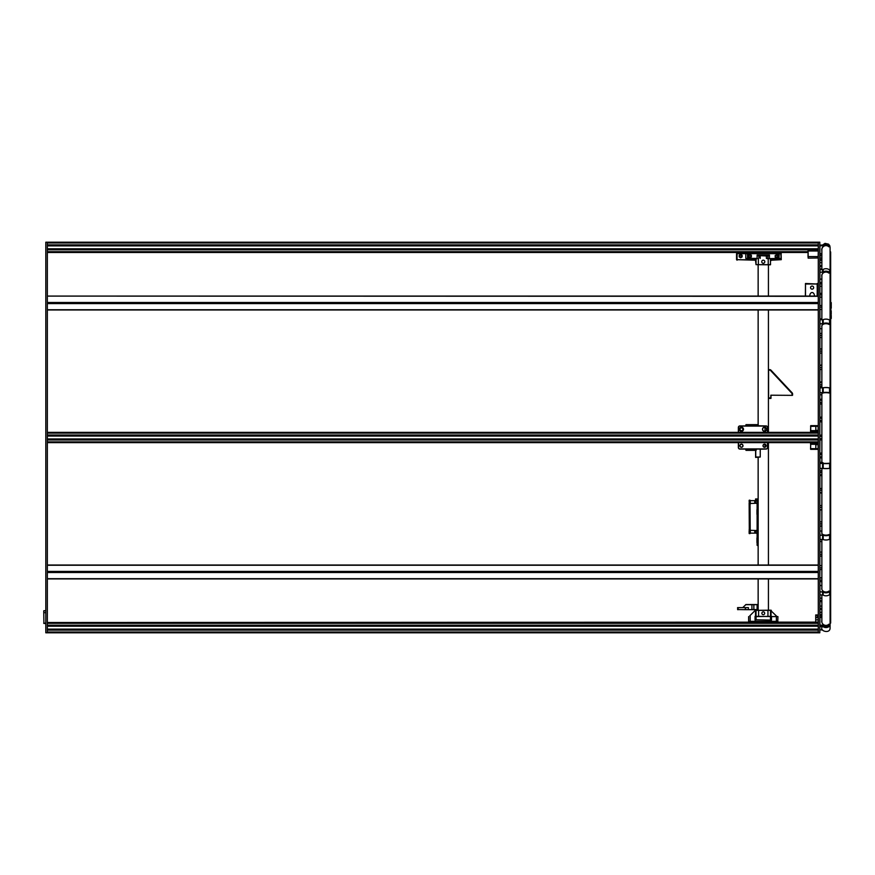 <?xml version="1.0" encoding="UTF-8"?>
<svg xmlns="http://www.w3.org/2000/svg" width="875" height="875" viewBox="0 0 875 875"><rect width="100%" height="100%" fill="white"/><g stroke="black" fill="none" stroke-linecap="round" stroke-linejoin="round"><path stroke-width="1.31" d="M818.278 632.8L47.348 632.8L819.809 632.8L819.809 242.2L47.348 242.2L47.348 439.972L818.278 439.972L818.278 632.8M818.278 622.125L47.348 622.519L818.278 622.519M818.278 625.198L47.348 625.198M818.278 626.117L47.348 626.117M818.278 626.205L47.348 626.205M818.278 629.125L47.348 629.125M818.278 629.202L47.348 629.202M818.278 630.131L47.348 630.131M807.997 252.481L47.348 252.481L807.997 252.481M47.348 435.028L818.278 435.028L818.278 242.2L45.806 242.2L45.806 632.8L47.348 632.8L47.348 439.972M818.278 244.869L47.348 244.869M818.278 245.798L47.348 245.798M818.278 245.875L47.348 245.875M818.278 248.795L47.348 248.795M818.278 248.883L47.348 248.883M818.278 249.802L47.348 249.802M818.278 442.641L47.348 442.641M818.278 432.359L47.348 432.359M818.278 435.958L47.348 435.958M818.278 436.045L47.348 436.045M818.278 438.955L47.348 438.955M818.278 439.042L47.348 439.042M47.348 296.308L47.348 302.488L818.278 302.488L818.278 296.089L47.348 296.089L818.278 296.308M47.348 572.513L47.348 578.692L818.278 578.692L818.278 572.513L47.348 572.513M818.278 435.028L818.278 439.972M819.941 617.356L821.866 616.984L819.809 617.017M819.809 616.787L821.866 616.941L819.941 616.941L819.941 595M819.809 255.128L819.941 253.794M819.809 255.259L821.866 255.139M819.809 255.413L821.866 255.15M819.809 266.613L819.941 255.27L821.866 255.27M819.809 265.748L821.866 265.606M819.809 268.855L819.941 266.525L821.866 266.525M819.809 268.953L821.866 268.92L819.941 268.909L819.941 269.598M819.809 282.691L819.941 279.191M819.809 255.85L821.866 255.741M819.809 257.983L821.866 258.027L819.809 258.103M819.809 259.722L821.866 259.58M819.809 260.378L821.866 260.28M819.809 262.577L821.866 262.631L819.809 262.686M819.809 307.18L819.941 282.548L821.866 282.548M819.809 305.583L821.866 305.441M819.809 309.356L819.941 307.136L821.866 307.136M819.809 309.4L821.866 309.466L819.941 309.455L819.941 318.85L821.866 318.85M819.809 318.992L819.875 319.78L822.577 319.758A1.028 0.623 180 0 0 823.145 319.659A5.141 3.128 0 0 1 829.281 319.867A5.141 3.128 0 0 1 829.62 320.053L829.62 320.491M819.809 333.408L819.919 323.848L822.577 323.816A1.127 0.689 180 0 0 823.2 323.706A5.031 3.062 0 0 1 829.544 324.089L828.964 324.45A4.211 2.57 180 0 0 828.68 324.286A4.211 2.57 180 0 0 823.277 324.286A4.211 2.57 180 0 0 821.866 326.823M819.809 283.948L821.866 283.883M819.809 286.191L821.866 286.289L819.809 286.267M819.809 293.442L821.866 293.3M819.809 294.875L821.866 294.82M819.809 297.095L821.866 297.194L819.809 297.161M819.809 367.577L819.941 333.408L821.866 333.408M819.809 365.498L821.866 365.378M819.809 369.37L819.941 367.598L821.866 367.598M819.809 382.08L819.941 369.502L821.866 369.502M819.809 382.594L819.941 381.938L821.866 381.938M819.809 384.748L819.941 382.484L821.866 382.484M819.809 386.4L819.941 384.781L821.866 384.781M819.809 399.087L819.919 392.755L823.2 392.689A5.031 1.302 0 0 1 829.544 392.853L828.964 393.006A4.211 1.094 180 0 0 821.92 393.488A4.211 1.094 180 0 0 821.866 394.012M829.653 387.986L829.544 387.887A5.031 1.302 180 0 0 823.2 387.723L819.919 387.789L819.941 386.542L821.866 386.542M819.809 335.42L821.866 335.409M819.809 337.444L821.866 337.564L819.809 337.455M819.809 349.016L821.866 348.884M819.809 349.092L821.866 348.972M819.809 351.083L821.866 351.083M819.809 352.997L821.866 353.128M819.809 365.203L821.866 365.061M819.809 399.492L821.866 399.186L819.809 399.339M819.809 438.627L819.941 399.35L821.866 399.35M819.809 436.373L821.866 436.297M819.809 439.753L819.941 438.703L821.866 438.703M819.809 453.239L819.941 439.906L821.866 439.906M819.809 454.552L819.941 453.097L821.866 453.097M819.809 456.794L819.941 454.497L821.866 454.497M819.809 457.723L819.941 456.881L821.866 456.881M819.809 470.619L819.919 468.464L823.2 468.497A5.031 0.656 0 0 0 829.544 468.42L829.598 468.344A5.141 0.667 180 0 1 823.145 468.409L819.82 468.366M821.866 462.733A4.211 0.547 0 0 0 821.8 462.93A4.211 0.547 0 0 0 824.633 463.378A4.211 0.547 0 0 0 828.964 463.247L829.544 463.323A5.031 0.656 180 0 1 823.2 463.4L819.919 463.367L819.941 457.877L821.866 457.877M819.809 400.214L821.866 400.116M819.809 402.434L821.866 402.478M819.809 403.922L821.866 404.064M819.809 417.277L821.866 417.123M819.809 418.206L821.866 418.119M819.809 420.448L821.866 420.503M819.809 421.761L821.866 421.903M819.809 435.247L821.866 435.094M819.809 471.078L821.866 470.772L819.809 470.87M819.809 509.502L819.941 470.936L821.866 470.936M819.809 507.423L821.866 507.402M819.809 509.797L821.866 509.622M819.809 522.003L819.941 509.939L821.866 509.939M819.809 523.917L819.941 521.872L821.866 521.872M819.809 525.908L819.941 523.917L821.866 523.917M819.809 525.984L821.866 526.028M819.941 531.038L819.941 526.116L821.866 526.116M819.809 472.566L821.866 472.522M819.809 474.786L821.866 474.884M819.809 475.508L821.866 475.65M819.809 488.6L821.866 488.458M819.809 490.252L821.866 490.219M819.809 492.406L821.866 492.516M819.809 492.92L821.866 493.062M819.809 505.63L821.866 505.498M819.809 569.417L819.93 539.481L822.577 539.492A1.127 0.569 180 0 1 823.2 539.591A5.031 2.516 0 0 0 829.544 539.273L829.587 539.241A5.141 2.57 180 0 1 823.145 539.536L819.809 539.383M819.809 567.82L821.866 567.864M819.809 577.839L819.941 569.559L821.866 569.559M819.809 577.905L821.866 577.806L819.941 577.806L819.941 580.18L821.866 580.18M819.809 580.125L819.941 581.7L821.866 581.7M819.809 581.558L819.941 585.473M819.809 539.58L821.866 539.591M819.809 541.461L821.866 541.592M819.809 552.125L821.866 552.038L819.809 552.158M819.809 554.269L821.866 554.291M819.809 556.008L821.866 556.15M819.809 565.6L821.866 565.534L819.809 565.644M819.809 609.252L821.866 609.394M819.809 608.388L821.866 608.475M819.809 612.314L821.866 612.369L819.809 612.423M819.809 614.622L821.866 614.72M819.809 615.278L821.866 615.42M819.809 598.161L821.866 598.172L819.809 598.248M819.809 600.502L821.866 600.589M819.809 601.573L821.866 601.716M819.809 606.047L821.866 606.08L819.809 606.145M768.425 610.192L768.425 578.911M768.425 565.02L768.425 442.641M768.425 432.359L768.425 309.98M768.425 296.089L768.425 264.808M758.144 610.192L758.144 578.911M758.144 565.02L758.144 457.548M758.144 425.939L758.144 309.98M758.144 296.089L758.144 264.808M771.302 610.345L770.372 610.192L776.792 616.35M770.372 610.192L756.033 610.345L770.525 610.345L770.525 616.35L770.525 610.345M756.186 610.192L755.267 610.345L756.033 610.345L756.033 616.35M755.53 619.795L771.498 620.102L771.498 616.612L777.93 616.612L755.311 616.35M755.727 619.948L755.573 616.612L771.247 616.35M770.831 619.948L771.498 616.35M748.781 621.491L777.93 621.338L748.628 621.338L748.628 616.612M777.777 621.491L777.93 616.612M749.766 615.836L755.267 610.345M764.695 613.266A1.411 1.411 0 0 1 762.573 614.491A1.411 1.411 0 0 1 762.573 612.052A1.411 1.411 0 0 1 764.695 613.266M767.648 432.359L767.648 427.481A1.542 1.542 0 0 0 766.106 425.939L739.9 425.939A1.542 1.542 0 0 0 738.358 427.481L738.358 432.359M738.358 442.641L738.358 447.519A1.542 1.542 0 0 0 739.9 449.061L766.106 449.061A1.542 1.542 0 0 0 767.648 447.519L767.648 442.641M738.511 432.359L738.511 427.481A1.389 1.389 0 0 1 739.9 426.092L766.106 426.092A1.389 1.389 0 0 1 767.495 427.481L767.495 432.359M767.495 442.641L767.495 447.519A1.389 1.389 0 0 1 766.106 448.908L739.9 448.908A1.389 1.389 0 0 1 738.511 447.519L738.511 442.641M741.442 431.353A2.078 2.078 0 0 0 743.236 428.236A2.078 2.078 0 0 0 739.638 428.236A2.078 2.078 0 0 0 741.442 431.353M764.564 431.353A2.078 2.078 0 0 0 766.369 428.236A2.078 2.078 0 0 0 762.759 428.236A2.078 2.078 0 0 0 764.564 431.353M764.564 447.289A1.564 1.564 0 0 0 765.92 444.938A1.564 1.564 0 0 0 763.208 444.938A1.564 1.564 0 0 0 764.564 447.289M741.442 447.289A1.564 1.564 0 0 0 742.798 444.938A1.564 1.564 0 0 0 740.075 444.938A1.564 1.564 0 0 0 741.442 447.289M741.442 431.2A1.925 1.925 0 0 1 739.769 428.312A1.925 1.925 0 0 1 743.105 428.312A1.925 1.925 0 0 1 741.442 431.2M741.442 447.136A1.411 1.411 0 0 1 740.217 445.014A1.411 1.411 0 0 1 742.656 445.014A1.411 1.411 0 0 1 741.442 447.136M764.564 431.2A1.925 1.925 0 0 1 762.891 428.312A1.925 1.925 0 0 1 766.237 428.312A1.925 1.925 0 0 1 764.564 431.2M764.564 447.136A1.411 1.411 0 0 1 763.339 445.014A1.411 1.411 0 0 1 765.789 445.014A1.411 1.411 0 0 1 764.564 447.136M741.442 427.864A1.411 1.411 0 0 1 742.656 429.986A1.411 1.411 0 0 1 740.217 429.986A1.411 1.411 0 0 1 741.442 427.864M765.8 449.061L760.244 449.214M758.144 424.703L758.581 425.786L765.8 425.939M745.959 425.939L745.959 424.648L745.806 425.939M745.806 449.061L745.959 450.352L745.959 449.061M760.244 449.061L760.244 457.034L755.748 457.034L755.748 450.078L756.711 449.006M755.617 451.38L756.645 448.853L755.617 450.002L755.617 457.417L760.244 457.034M755.617 456.827L755.617 452.102M736.553 254.428L736.553 259.678L736.553 253.662L781.266 253.662L736.706 253.509M771.87 260.192L781.266 259.678L770.405 259.678L770.525 264.655L756.033 264.655L770.372 264.808L770.525 260.706L771.87 260.192L771.87 258.65M756.033 259.952L737.067 259.678L755.519 260.192L756.033 264.655L756.033 260.706M767.998 256.08L758.898 255.566L767.998 256.08L769.442 255.052L757.116 255.052L757.116 258.387L745.806 258.387L757.116 258.65M767.911 256.08L767.911 258.387L766.369 258.387L767.288 258.65L780.752 258.387L768.163 258.65M759.172 255.566L758.658 258.387M758.57 256.08L757.116 255.052M778.958 258.65L779.209 253.662M747.6 258.65L747.502 253.509M781.112 253.509L781.266 259.678L780.752 253.509M737.067 260.192L737.067 253.509M742.131 255.227L742.131 256.922L740.666 257.764L739.2 256.922L739.2 255.227L740.666 254.384L742.131 255.227M778.105 257.173L776.639 258.027L775.173 257.173L775.173 255.489L776.639 254.636L778.105 255.489L777.667 258.65M748.453 255.227L749.919 254.384L751.384 255.227L751.384 256.922L749.919 257.764L748.453 256.922L748.891 253.509M748.891 258.65L748.453 256.922M739.736 256.08A0.93 0.93 0 0 0 741.125 256.878A0.93 0.93 0 0 0 741.125 255.27A0.93 0.93 0 0 0 739.736 256.08M748.989 256.08A0.93 0.93 0 0 0 750.378 256.878A0.93 0.93 0 0 0 750.378 255.27A0.93 0.93 0 0 0 748.989 256.08M777.667 253.509L778.105 255.489M775.72 256.331A0.93 0.93 0 0 0 777.109 257.13A0.93 0.93 0 0 0 777.109 255.533A0.93 0.93 0 0 0 775.72 256.331M761.742 261.734A1.542 1.542 0 0 1 764.05 260.389A1.542 1.542 0 0 1 764.05 263.069A1.542 1.542 0 0 1 761.742 261.734M792.575 395.205L792.575 393.914A1.542 1.542 0 0 0 792.159 392.853L770.93 370.147A1.542 1.542 0 0 0 769.803 369.655L768.578 369.655L769.803 370.169A1.028 1.028 0 0 1 770.558 370.497L791.787 393.203A1.028 1.028 0 0 1 792.061 393.914L792.422 395.358L770.831 395.205L792.422 395.358M770.984 395.358L770.984 398.289L768.578 398.442L768.578 369.655M770.831 395.205L770.831 398.442L768.425 398.289M821.866 253.706L819.809 253.641L821.866 253.794M819.919 253.652L819.919 245.809L822.577 245.755A1.127 1.116 180 0 0 823.2 245.569A5.031 4.998 0 0 1 829.544 246.203L828.964 246.783A4.211 4.178 180 0 0 821.866 250.655M821.866 269.598L821.866 249.714A4.112 4.08 0 0 1 828.888 246.838L829.62 246.116A5.141 5.097 180 0 0 823.145 245.47A1.028 1.017 0 0 1 822.577 245.645L819.919 245.809M819.809 245.153L822.577 245A1.028 1.017 180 0 0 823.145 244.825A5.141 5.097 0 0 1 829.62 245.47L829.762 246.477M821.866 279.147L819.809 279.048L821.866 279.191M819.919 279.103L819.919 272.245L822.577 272.202A1.127 0.984 180 0 0 823.2 272.038A5.031 4.364 0 0 1 829.544 272.595L828.964 273.098A4.211 3.653 180 0 0 823.944 272.486A4.211 3.653 180 0 0 821.866 276.478M821.866 319.747L821.866 275.625A4.112 3.566 0 0 1 824.403 272.333A4.112 3.566 0 0 1 828.888 273.109L829.62 272.475A5.141 4.452 180 0 0 823.145 271.917A1.028 0.886 0 0 1 822.577 272.07L819.919 272.245M819.809 269.73L822.577 269.598A1.028 0.886 180 0 0 823.145 269.445A5.141 4.452 0 0 1 829.62 270.014L829.62 270.637M821.866 328.705L819.875 328.661M829.544 324.439L829.62 323.969A5.141 3.128 180 0 0 823.145 323.575A1.028 0.623 0 0 1 822.577 323.673L819.919 323.848M821.866 387.778L821.866 326.178A4.112 2.505 0 0 1 823.309 324.275M829.248 319.845A5.031 3.062 180 0 0 829.216 319.834A5.031 3.062 180 0 0 823.2 319.627A1.127 0.689 0 0 1 822.577 319.747L819.941 319.747M821.866 394.811L819.919 394.8M829.653 392.908L829.62 392.733A5.141 1.334 180 0 0 823.145 392.569L819.919 392.755M821.877 462.973L821.866 393.673A4.112 1.061 0 0 1 821.975 393.444M819.831 387.866L823.145 387.8A5.141 1.334 0 0 1 829.62 387.975L829.62 388.161M821.866 462.952L822.894 462.602M819.919 462.339L821.866 462.328M819.919 463.367L823.145 463.52A5.141 0.667 0 0 0 829.62 463.433L829.62 468.322M821.866 532.58A4.211 2.111 0 0 0 822.544 534.253A4.211 2.111 0 0 0 828.964 534.527L829.544 534.822A5.031 2.516 180 0 1 823.2 535.139A1.127 0.569 0 0 0 822.577 535.041L819.973 535.183L823.145 535.27A5.141 2.57 0 0 0 829.62 534.942L829.544 539.273M819.897 531.081L821.866 531.038M819.919 535.019L819.842 531.103M829.62 594.048L829.62 594.628A5.141 4.08 180 0 1 823.145 595.142A1.028 0.82 0 0 0 822.577 595L819.809 594.88M821.866 585.473L819.809 585.594L821.866 585.495M821.866 587.945A4.211 3.347 0 0 0 823.944 591.598A4.211 3.347 0 0 0 828.964 591.041L829.544 591.5A5.031 3.992 180 0 1 823.2 592.003A1.127 0.897 0 0 0 822.577 591.85L819.919 591.817L819.919 585.539M819.919 591.817L822.577 592.003A1.028 0.82 180 0 1 823.145 592.134A5.141 4.08 0 0 0 829.62 591.62L828.964 591.041M821.866 620.408A4.211 4.069 0 0 0 828.964 624.181L829.544 624.739A5.031 4.867 180 0 1 823.2 625.352A1.127 1.094 0 0 0 822.577 625.166L819.809 625.144L822.577 625.297A1.028 0.995 180 0 1 823.145 625.461A5.141 4.966 0 0 0 829.62 624.837L829.62 626.106A5.141 4.966 180 0 1 823.145 626.741A1.028 0.995 0 0 0 822.577 626.577L819.809 626.423M821.866 617.356L819.809 617.498L821.866 617.422M829.762 624.488L828.964 624.181M819.919 625.122L819.919 617.477M822.577 630L819.809 629.847L819.919 626.566M822.522 629.912L819.919 629.858M815.708 622.497L815.708 614.95L818.147 614.95L818.278 616.941M818.278 619.85L818.147 622.245L815.708 622.245M818.278 617.827L818.147 619.839L815.708 619.839M818.278 615.584L815.708 615.464M817.25 617.695L817.25 616.831L818.147 616.831L818.147 617.695L815.708 617.695M805.503 296.089L805.503 283.5L805.372 296.089M805.372 284.014L817.163 284.014L805.503 283.5M817.163 283.5L817.294 296.089M817.294 284.014L817.163 296.089M809.802 296.089A3.27 2.308 -90 0 1 809.791 295.794A3.27 2.308 -90 0 1 812.109 292.523A3.27 2.308 -90 0 1 814.417 295.794A3.27 2.308 -90 0 1 814.406 296.089M812.109 286.07A1.542 1.542 0 0 1 813.444 288.389A1.542 1.542 0 0 1 810.775 288.389A1.542 1.542 0 0 1 812.109 286.07A1.542 1.542 0 0 1 813.444 288.389A1.542 1.542 0 0 1 810.775 288.389A1.542 1.542 0 0 1 812.109 286.07M818.114 442.641L818.114 443.723L810.72 443.723L810.567 449.203L810.72 444.238L818.114 444.238L818.147 449.356L815.828 449.356L815.828 444.697L818.278 444.598M818.278 425.764L818.114 430.762L810.72 430.762L810.567 432.359M818.278 430.402L815.828 430.303L815.828 425.644L818.147 425.644L818.114 430.642L810.72 430.642L810.72 425.644L810.567 430.927M807.997 256.714L808.117 250.469L808.15 258.136L818.278 257.972M807.997 250.983L818.147 250.983L808.117 250.469M818.278 250.983L818.147 256.594L808.117 256.594M810.567 442.641L810.567 444.073M810.567 443.723L810.72 442.641M810.72 432.359L810.567 430.762M818.278 430.927L818.114 432.359M810.567 444.238L818.114 444.358L818.114 449.356L810.72 449.356M830.659 302.356L831.25 302.597L831.25 307.573L831.25 302.597M831.25 313.447L830.659 307.519M830.659 308.252L831.25 314.256M831.25 318.467L831.25 315.448L830.659 318.598M831.25 308.197L831.25 307.573M758.144 499.122L757.991 545.431L757.116 545.278L757.116 500.358L757.116 545.278M758.144 500.358L756.963 500.205L757.116 503.486M756.963 503.333L755.573 503.333L755.573 498.969L757.991 498.969M756.963 531.814L757.116 533.302L755.573 533.148L755.573 530.469L756.963 530.469L756.963 531.814M757.116 537.819L757.116 542.752M756.963 542.598L756.963 537.972M757.116 509.556L757.116 514.489M756.963 514.336L756.963 509.709M757.991 545.431L757.269 545.431M750.17 530.316L754.753 530.469L754.753 533.148L750.323 533.148L750.323 530.469L750.17 532.066M750.214 530.513L750.017 503.333L750.017 532.066L749.295 532.066L749.295 503.333L750.323 503.059L750.17 500.511M750.17 503.18L750.017 500.205L750.017 503.333M750.05 530.502L749.142 530.633L749.142 533.455L750.017 533.608M749.295 533.608L749.142 532.066M749.142 500.358L749.295 503.333L749.295 500.205L750.017 500.205M750.323 500.664L754.753 500.664L754.753 503.333L750.17 503.486M749.142 503.18L749.295 530.469M830.091 617.269L830.659 617.269L830.091 617.586M830.091 616.864L830.659 617.269M830.659 617.586L830.659 623.066L830.091 623.066M830.091 619.259L830.659 619.259M830.091 622.289L830.659 622.289M830.091 622.048L830.659 622.048M830.091 619.861L830.659 619.861M830.091 619.73L830.659 619.73M821.866 626.577L821.866 627.692C820.116 631.236 830.441 634.08 830.091 627.692L830.091 247.373L830.091 251.934L830.659 251.934L830.659 399.547L830.091 399.547M830.091 255.139L830.659 255.139M830.091 252.952L830.659 252.952M830.091 252.711L830.659 252.711M830.091 255.27L830.659 255.27M830.091 276.817L830.659 276.817M830.091 274.411L830.659 274.411M830.091 273.284L830.659 273.284M830.091 268.909L830.659 268.909M830.091 266.525L830.659 266.525M830.091 265.606L830.659 265.606M830.091 262.62L830.659 262.62M830.091 260.28L830.659 260.28M830.091 259.58L830.659 259.58M830.091 258.016L830.659 258.016M830.091 255.741L830.659 255.741M830.091 282.505L830.659 282.505M830.091 282.548L830.659 282.548M830.091 322.962L830.659 322.962M830.091 320.709L830.659 320.709M830.091 318.85L830.659 318.85M830.091 309.455L830.659 309.455M830.091 307.136L830.659 307.136M830.091 305.441L830.659 305.441M830.091 297.194L830.659 297.194M830.091 294.82L830.659 294.82M830.091 293.3L830.659 293.3M830.091 286.278L830.659 286.278M830.091 283.883L830.659 283.883M830.091 332.27L830.659 332.27M830.091 333.408L830.659 333.408M830.091 386.542L830.659 386.542M830.091 384.781L830.659 384.781M830.091 382.484L830.659 382.484M830.091 381.938L830.659 381.938M830.091 369.502L830.659 369.502M830.091 367.598L830.659 367.598M830.091 365.378L830.659 365.378M830.091 365.061L830.659 365.061M830.091 353.128L830.659 353.128M830.091 351.083L830.659 351.083M830.091 348.972L830.659 348.972M830.091 348.884L830.659 348.884M830.091 337.564L830.659 337.564M830.091 335.409L830.659 335.409M830.091 398.07L830.659 398.07M830.659 399.547L830.659 471.352L830.091 471.352M830.091 400.116L830.659 400.116M830.091 457.877L830.659 457.877M830.091 456.881L830.659 456.881M830.091 454.497L830.659 454.497M830.091 453.097L830.659 453.097M830.091 439.906L830.659 439.906M830.091 438.703L830.659 438.703M830.091 436.297L830.659 436.297M830.091 435.094L830.659 435.094M830.091 421.903L830.659 421.903M830.091 420.503L830.659 420.503M830.091 418.119L830.659 418.119M830.091 417.123L830.659 417.123M830.091 404.064L830.659 404.064M830.091 402.478L830.659 402.478M830.091 469.864L830.659 469.864M830.091 469.787L830.659 469.787M830.659 471.352L830.659 538.005L830.091 538.005M830.091 472.522L830.659 472.522M830.091 526.116L830.659 526.116M830.091 526.028L830.659 526.028M830.091 523.917L830.659 523.917M830.091 521.872L830.659 521.872M830.091 509.939L830.659 509.939M830.091 509.622L830.659 509.622M830.091 507.402L830.659 507.402M830.091 505.498L830.659 505.498M830.091 493.062L830.659 493.062M830.091 492.516L830.659 492.516M830.091 490.219L830.659 490.219M830.091 488.458L830.659 488.458M830.091 475.65L830.659 475.65M830.091 474.884L830.659 474.884M830.091 536.725L830.659 536.725M830.091 536.506L830.659 536.506M830.659 538.005L830.659 589.345L830.091 589.345M830.091 539.591L830.659 539.591M830.091 581.7L830.659 581.7M830.091 580.18L830.659 580.18M830.091 577.806L830.659 577.806M830.091 569.559L830.659 569.559M830.091 567.864L830.659 567.864M830.091 565.545L830.659 565.545M830.091 556.15L830.659 556.15M830.091 554.291L830.659 554.291M830.091 552.038L830.659 552.038M830.091 541.592L830.659 541.592M830.091 588.492L830.659 588.492M830.091 588.153L830.659 588.153M830.659 589.345L830.659 616.864M830.091 591.117L830.659 591.117M830.091 615.42L830.659 615.42M830.091 614.72L830.659 614.72M830.091 612.38L830.659 612.38M830.091 609.394L830.659 609.394M830.091 608.475L830.659 608.475M830.091 606.091L830.659 606.091M830.091 601.716L830.659 601.716M830.091 600.589L830.659 600.589M830.091 598.183L830.659 598.183M830.091 592.452L830.659 592.452M742.722 607.622L745.959 604.538L757.181 604.538M745.653 604.691L757.116 604.691L757.116 609.547L745.675 609.678L758.144 609.678M745.292 609.678L737.581 609.547L745.292 609.678L745.292 607.622L737.581 607.622L737.712 609.678M758.012 609.678L757.17 609.678M745.806 609.547L745.292 607.622M748.377 609.678L748.377 607.622L745.806 607.622M43.903 610.706L45.806 610.706L43.75 610.859L43.903 623.47L43.75 610.859M818.278 632.034L47.348 632.034M818.278 623.295L47.348 623.295M807.997 251.705L47.348 251.705M818.278 242.966L47.348 242.966M818.278 441.864L47.348 441.864M818.278 433.136L47.348 433.136M47.348 309.761L818.278 309.761M47.348 303.581L818.278 303.581M47.348 571.419L818.278 571.419M47.348 565.239L818.278 565.239M771.039 610.192L771.039 616.35M767.955 610.192L767.955 616.35M758.603 610.192L758.603 616.35M755.519 610.192L755.519 616.35M756.087 619.948L756.087 616.35M770.47 619.948L770.47 616.35M750.17 621.491L750.17 616.35M755.059 620.102L755.059 616.35M776.388 621.491L776.388 616.35M764.98 427.394L764.98 431.156M764.98 444.369L764.98 447.07M758.352 264.808L758.352 258.65M768.217 264.808L768.217 258.65M770.405 258.65L770.405 259.678M766.369 255.566L766.369 258.387M760.2 255.566L760.2 258.387M769.442 258.65L769.442 255.052M754.698 260.192L754.698 258.65M745.806 253.509L745.806 258.387M756.153 259.678L756.153 258.65M792.061 393.914L792.061 395.358M770.984 397.928L768.425 397.928M768.425 370.169L769.803 370.169M792.575 393.914A1.542 1.542 0 0 0 792.159 392.853L791.787 393.203M770.558 370.497L770.93 370.147A1.542 1.542 0 0 0 769.803 369.655M819.973 245.755L819.973 245M822.577 245.755L822.577 245M823.2 245.569L823.145 244.825M829.544 246.203L829.62 245.47M819.973 272.202L819.973 269.598M822.577 272.202L822.577 269.598M823.2 272.038L823.145 269.445M829.544 272.595L829.62 270.014M819.973 323.816L819.973 319.758M822.577 323.816L822.577 319.758M823.2 323.706L823.2 319.627M829.544 324.089L829.62 320.053M819.973 392.744L819.973 387.778M822.577 392.744L822.577 387.778M823.2 392.689L823.2 387.723M829.544 392.853L829.544 387.887M819.973 468.475L819.973 463.378M822.577 468.475L822.577 463.378M823.2 468.497L823.2 463.4M819.973 539.492L819.973 535.041M822.577 539.492L822.577 535.041M823.2 539.591L823.2 535.139M829.544 591.5L829.62 594.628M823.2 592.003L823.145 595.142M822.577 591.85L822.577 595M819.973 591.85L819.973 595M829.544 624.739L829.62 626.106M823.2 625.352L823.145 626.741M822.577 625.166L822.577 626.577M819.973 625.166L819.973 626.577M818.278 426.344L815.828 426.245M818.278 448.656L815.828 448.755M818.114 448.755L810.567 448.634M818.278 431.277L810.567 431.277M818.114 426.245L810.567 426.366M830.659 312.463L831.25 312.375M830.659 315.416L831.25 315.328M830.659 311.117L831.25 311.03M830.659 311.795L831.25 311.872M758.144 543.889L757.116 543.889M758.144 501.747L757.116 501.747M749.142 530.731L750.17 530.731M749.142 504.361L750.17 504.361M749.142 529.441L750.17 529.441M749.142 501.747L750.17 501.747M749.142 503.081L750.17 503.081M751.931 609.678L751.931 604.538M753.845 609.678L753.867 604.538M738.095 607.622L738.095 609.678M43.75 623.295L45.806 623.448M45.806 623.186L43.75 623.186M43.75 612.675L45.806 612.675M47.348 309.98L818.278 309.98M47.348 578.911L818.278 578.911M47.348 565.02L818.278 565.02M758.089 424.648L745.959 424.648M755.617 450.352L745.959 450.352M829.762 270.331L829.762 272.792M829.762 320.272L829.762 324.188M829.762 388.062L829.762 392.831M829.664 468.387L829.664 463.28M829.762 534.756L829.762 539.033M829.762 591.336L829.762 594.333M821.866 468.475L821.866 533.498M821.866 539.492L821.866 589.411M821.866 595L821.866 622.191M830.091 247.373L829.762 245.744M829.642 245.503L828.548 244.158L825.016 243.37L822.62 245M818.114 425.644L810.72 425.644M831.217 302.575L830.659 302.236M755.573 500.664L757.116 500.511M45.806 623.47L43.903 623.47"/></g></svg>
